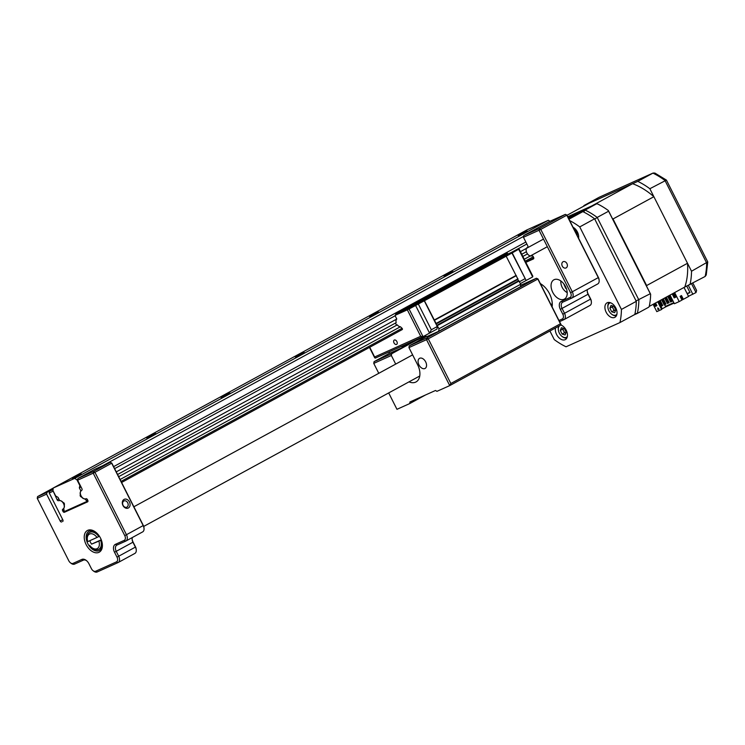<?xml version="1.0" encoding="UTF-8"?>
<svg xmlns="http://www.w3.org/2000/svg" width="745" height="745" viewBox="0 0 745 745"><rect width="100%" height="100%" fill="white"/><g stroke="black" fill="none" stroke-linecap="round" stroke-linejoin="round"><path stroke-width="1.12" d="M566.917 263.562A3.436 2.645 65.8 0 0 563.183 261.691A3.436 2.645 65.8 0 0 562.27 266.086A3.436 2.645 65.8 0 0 565.995 267.958A3.436 2.645 65.8 0 0 566.917 263.562M540.339 283.603A17.843 11.38 61.4 0 1 542.611 285.13A17.843 11.38 61.4 0 1 549.54 293.772A17.843 11.38 61.4 0 1 552.203 302.74A17.843 11.38 61.4 0 1 552.11 306.912M542.947 285.4A16.474 10.505 -118.6 0 0 540.47 283.864M565.529 286.583A10.979 7.003 -118.6 0 0 553.88 279.813A10.979 7.003 -118.6 0 0 552.743 292.329A10.979 7.003 -118.6 0 0 564.393 299.099A10.979 7.003 -118.6 0 0 565.529 286.583M525.84 262.352L533.401 258.953A1.397 0.885 61.4 0 1 533.401 258.953A1.397 0.885 61.4 0 0 533.588 257.342L533.262 256.708A1.397 0.885 61.4 0 0 531.828 255.824L531.753 255.852A4.74 3.027 61.4 0 1 526.855 252.872A4.74 3.027 61.4 0 1 527.348 247.461A4.74 3.027 61.4 0 1 527.479 247.396L527.628 247.321M571.89 298.019L597.602 284.013A5.494 3.502 -118.6 0 0 597.751 283.929A5.494 3.502 -118.6 0 0 599.148 280.437A5.494 3.502 -118.6 0 0 598.319 277.671L566.777 215.231L540.777 229.395L572.318 291.844A5.494 3.502 61.4 0 1 571.75 298.102A5.494 3.502 61.4 0 1 571.592 298.177L562.801 302.135A5.494 3.502 -118.6 0 0 562.643 302.209A5.494 3.502 -118.6 0 0 562.075 308.467L564.552 313.366A5.494 3.502 61.4 0 1 563.974 319.624A5.494 3.502 61.4 0 1 563.825 319.698L559.542 321.626M566.908 215.082L565.362 214.364L549.763 221.367L523.763 235.541L539.352 228.529L565.362 214.364L566.908 215.082L598.449 277.531A4.116 2.626 61.4 0 1 599.064 279.599L599.148 280.437M587.237 291.146A6.863 4.377 -118.6 0 0 588.205 294.154L590.683 299.043A4.116 2.626 61.4 0 1 591.297 301.12L591.372 301.958A5.494 3.502 -118.6 0 0 590.552 299.192L588.084 294.294A5.494 3.502 61.4 0 1 587.256 291.537A5.494 3.502 61.4 0 1 587.46 289.544M558.964 320.471L562.279 318.981A4.116 2.626 -118.6 0 0 562.82 314.232L560.342 309.333A6.863 4.377 61.4 0 1 561.255 301.418L570.046 297.46A4.116 2.626 -118.6 0 0 570.586 292.711L539.045 230.261L523.446 237.273L523.763 235.541M527.553 247.368A1.397 0.885 61.4 0 0 527.59 247.349A1.397 0.885 61.4 0 0 527.73 245.757L523.446 237.273M551.905 306.512A16.474 10.505 -118.6 0 0 552.166 302.312M539.352 228.529L539.045 230.261L540.777 229.395L539.352 228.529M564.123 319.54L589.826 305.524A5.494 3.502 -118.6 0 0 589.984 305.45A5.494 3.502 -118.6 0 0 591.372 301.958M578.586 238.204A8.232 5.252 -118.6 0 0 577.422 232.002A8.232 5.252 -118.6 0 0 573.054 227.244M555.509 327.958A8.232 5.252 -118.6 0 0 556.599 334.505A8.232 5.252 -118.6 0 0 565.343 339.59A8.232 5.252 -118.6 0 0 566.2 330.193A8.232 5.252 -118.6 0 0 560.901 325.016M615.77 307.918A8.232 5.252 -118.6 0 0 607.026 302.842A8.232 5.252 -118.6 0 0 606.169 312.229A8.232 5.252 -118.6 0 0 614.914 317.314A8.232 5.252 -118.6 0 0 615.77 307.918M568.435 218.099L582.841 211.627A73.923 47.121 61.4 0 1 594.612 218.806L579.75 226.908A73.923 47.121 -118.6 0 0 569.683 220.576M636.295 301.334A73.923 47.121 61.4 0 1 634.796 314.483L619.933 322.576A73.923 47.121 -118.6 0 0 621.432 309.426L636.295 301.334L594.612 218.806M568.975 219.179L582.841 211.627M549.922 331.004L554.271 339.608A73.923 47.121 -118.6 0 0 566.042 346.788L619.933 322.576M621.432 309.426L579.75 226.908M89.791 540.702A9.611 6.128 -118.6 0 0 90.508 542.36A9.611 6.128 -118.6 0 0 91.57 544.139L101.255 539.79M101.292 539.892L100.64 540.246A9.611 6.128 61.4 0 1 98.843 549.298A9.611 6.128 61.4 0 1 92.38 548.022L91.719 547.51A8.232 5.252 -118.6 0 0 97.893 548.152A8.232 5.252 -118.6 0 0 98.889 541.121L100.64 540.246M98.889 541.121L91.57 544.139M97.036 537.443L87.752 541.615A8.232 5.252 -118.6 0 1 87.295 539.38L87.221 538.542A9.611 6.128 61.4 0 1 89.651 532.424A9.611 6.128 61.4 0 1 98.787 536.568L97.036 537.443A8.232 5.252 -118.6 0 0 90.359 533.783A8.232 5.252 -118.6 0 0 87.295 539.38M98.787 536.568L99.411 536.223M89.605 545.293A8.232 5.252 -118.6 0 0 91.719 547.51M122.944 505.473A4.805 3.697 -114.2 0 1 124.033 499.42A4.805 3.697 -114.2 0 1 129.444 501.934A4.805 3.697 -114.2 0 1 128.364 507.988A4.805 3.697 -114.2 0 1 122.944 505.473M127.721 502.8A3.436 2.645 65.8 0 0 123.987 500.929A3.436 2.645 65.8 0 0 123.074 505.324A3.436 2.645 65.8 0 0 126.799 507.196A3.436 2.645 65.8 0 0 127.721 502.8M86.122 544.586A12.358 7.878 61.4 0 1 85.749 531.93A12.358 7.878 61.4 0 1 95.714 532.144A12.358 7.878 61.4 0 1 100.51 538.123A12.358 7.878 61.4 0 1 102.354 544.334A12.358 7.878 61.4 0 1 96.729 552.837A12.358 7.878 61.4 0 1 86.122 544.586M96.049 532.414A10.979 7.003 -118.6 0 0 88.99 531.204A10.979 7.003 -118.6 0 0 87.845 543.72A10.979 7.003 -118.6 0 0 99.495 550.49A10.979 7.003 -118.6 0 0 102.307 543.897M87.612 501.851A1.397 0.885 61.4 0 1 87.575 501.869L87.649 501.832A1.397 0.885 61.4 0 0 87.752 500.258L87.435 499.616A1.397 0.885 61.4 0 0 85.992 498.74L85.917 498.768A4.74 3.027 61.4 0 1 81.028 495.779A4.74 3.027 61.4 0 1 81.512 490.378A4.74 3.027 61.4 0 1 81.652 490.312L81.792 490.238M126.063 540.935L142.481 531.986A5.494 3.502 -118.6 0 0 142.63 531.911A5.494 3.502 -118.6 0 0 144.027 528.419A5.494 3.502 -118.6 0 0 143.208 525.653L111.666 463.213L94.95 472.321L126.482 534.761A5.494 3.502 61.4 0 1 125.914 541.019A5.494 3.502 61.4 0 1 125.765 541.103L116.965 545.051A5.494 3.502 -118.6 0 0 116.816 545.126A5.494 3.502 -118.6 0 0 116.248 551.384L118.716 556.282A5.494 3.502 61.4 0 1 118.148 562.54A5.494 3.502 61.4 0 1 117.989 562.615L97.204 571.964A5.494 3.502 61.4 0 1 93.665 571.154L93.004 570.642A4.116 2.626 -118.6 0 0 95.658 571.238L116.444 561.898A4.116 2.626 -118.6 0 0 116.993 557.148L114.516 552.25A6.863 4.377 61.4 0 1 115.419 544.334L124.219 540.376A4.116 2.626 -118.6 0 0 124.76 535.627L93.218 473.187L77.62 480.199L77.936 478.467L93.525 471.464L110.251 462.347L94.652 469.359L77.936 478.467M53.109 489.027L46.916 492.408L46.6 494.14L60.196 521.053L62.738 519.675M53.221 488.077L37.557 496.608L46.916 492.408M53.081 489.297L49.552 491.225L53.044 489.651M46.6 494.14L37.25 498.34L68.791 560.78A4.116 2.626 -118.6 0 0 70.393 562.773A4.116 2.626 -118.6 0 0 73.047 563.378L81.838 559.421A6.863 4.377 61.4 0 1 86.262 560.426A6.863 4.377 61.4 0 1 88.934 563.751L91.402 568.649A4.116 2.626 -118.6 0 0 93.004 570.642M81.717 490.285A1.397 0.885 61.4 0 0 81.754 490.266A1.397 0.885 61.4 0 0 81.903 488.673L77.62 480.199M72.125 508.071L64.424 512.271L87.575 501.869M64.424 512.271A1.397 0.885 61.4 0 1 62.98 511.396L64.126 510.772M63.968 510.036L62.655 510.753L62.98 511.396M62.655 510.753A1.397 0.885 61.4 0 1 62.803 509.161A1.397 0.885 61.4 0 1 62.841 509.142L62.906 509.114A4.74 3.027 61.4 0 0 63.046 509.049A4.74 3.027 61.4 0 0 63.483 503.536A4.74 3.027 61.4 0 0 58.641 500.649L58.566 500.687A1.397 0.885 61.4 0 1 57.123 499.802L58.818 498.889M52.97 490.62L57.123 499.802M52.848 491.337L49.245 492.948L49.552 491.225M62.925 521.239L62.655 521.481A1.397 0.885 61.4 0 0 62.692 521.463A1.397 0.885 61.4 0 0 62.841 519.87L49.245 492.948M61.639 521.938A1.397 0.885 61.4 0 1 60.196 521.053M111.797 463.064L110.251 462.347L111.797 463.064L143.338 525.504A4.116 2.626 61.4 0 1 143.953 527.581L144.027 528.419M132.116 539.129A6.863 4.377 -118.6 0 0 133.094 542.127L135.562 547.026A4.116 2.626 61.4 0 1 136.177 549.102L136.261 549.931A5.494 3.502 -118.6 0 0 135.432 547.175L132.964 542.276A5.494 3.502 61.4 0 1 132.144 539.52A5.494 3.502 61.4 0 1 132.34 537.527M93.525 471.464L93.218 473.187L94.95 472.321L93.525 471.464M37.25 498.34L37.557 496.608M86.616 560.715A5.494 3.502 -118.6 0 0 83.384 560.138L74.593 564.095A5.494 3.502 61.4 0 1 71.054 563.294L70.393 562.773M118.297 562.456L134.715 553.507A5.494 3.502 -118.6 0 0 134.864 553.433A5.494 3.502 -118.6 0 0 136.261 549.931M612.707 305.962A3.511 2.244 -118.6 0 0 613.2 308.672L614.113 310.479L611.692 311.792L614.653 312.686L615.789 309.957L613.964 306.335L611.002 305.45L609.866 308.179L611.692 311.792M610.695 302.824A6.724 4.284 -118.6 0 0 607.901 307.443A6.724 4.284 -118.6 0 0 608.907 310.823A6.724 4.284 -118.6 0 0 611.524 314.083A6.724 4.284 -118.6 0 0 616.916 314.241M611.72 314.232A7.552 4.815 -118.6 0 0 611.915 314.39A7.552 4.815 -118.6 0 0 616.469 315.619M609.298 302.451A7.552 4.815 -118.6 0 0 607.864 306.94A7.552 4.815 -118.6 0 0 607.883 307.201M609.866 308.179L612.278 306.856L613.2 308.672A3.511 2.244 -118.6 0 0 615.417 310.861L614.113 310.479M612.278 306.856L612.66 305.944M563.136 328.238A3.511 2.244 -118.6 0 0 563.62 330.948L564.542 332.754L562.121 334.067L565.082 334.961L566.219 332.233L564.393 328.61L561.432 327.726L560.296 330.454L562.121 334.067M559.607 325.723A6.724 4.284 -118.6 0 0 558.331 329.718A6.724 4.284 -118.6 0 0 559.337 333.099A6.724 4.284 -118.6 0 0 561.954 336.358A6.724 4.284 -118.6 0 0 567.345 336.517M562.14 336.507A7.552 4.815 -118.6 0 0 562.345 336.666A7.552 4.815 -118.6 0 0 566.898 337.895M561.125 325.109A6.724 4.284 -118.6 0 0 560.519 325.23M558.648 326.245A7.552 4.815 -118.6 0 0 558.284 329.215A7.552 4.815 -118.6 0 0 558.312 329.476M560.296 330.454L562.708 329.132L563.62 330.948A3.511 2.244 -118.6 0 0 565.837 333.136L564.542 332.754M562.708 329.132L563.09 328.219M574.488 230.084L575.615 230.419L577.44 234.042L577.012 235.075M560.948 281.023A8.512 5.429 -118.6 0 0 560.892 283.053A8.512 5.429 -118.6 0 0 562.056 287.104A8.512 5.429 -118.6 0 0 565.474 291.453L565.995 291.863A9.611 6.128 -118.6 0 0 567.215 292.683M565.474 291.453A8.512 5.429 -118.6 0 0 567.206 292.506M566.368 288.52L565.669 288.287L563.667 283.668M560.808 280.921A9.611 6.128 -118.6 0 0 560.836 282.383L560.892 283.053M566.172 288.008L565.669 288.287M425.674 361.884A5.764 3.678 -118.6 0 0 419.556 358.326A5.764 3.678 -118.6 0 0 418.96 364.901A5.764 3.678 -118.6 0 0 425.078 368.449A5.764 3.678 -118.6 0 0 425.674 361.884M408.94 347.589L409.247 345.857L426.838 337.951L536.437 278.23L537.983 278.947L561.181 324.867L449.729 385.603L426.531 339.683L408.94 347.589L417.6 364.733A15.105 9.629 61.4 0 1 416.027 381.943A15.105 9.629 61.4 0 1 409.024 381.85M389.914 353.037L374.074 361.67L391.665 353.763L416.604 340.167M391.665 353.763L391.349 355.495L373.757 363.392L378.777 373.32M395.697 364.1L391.349 355.495M409.247 345.857L426.485 336.47M537.983 278.947L428.263 338.817L450.837 383.507L560.436 323.786L537.862 279.096L536.437 278.23L520.587 285.354M425.479 394.99L409.75 403.567L396.955 409.312L388.685 392.932M450.837 383.507L449.729 385.603L436.933 391.349L435.518 390.482L409.927 401.983L409.75 403.567M373.757 363.392L374.074 361.67M426.838 337.951L426.531 339.683L428.263 338.817L426.838 337.951M561.181 324.867L560.436 323.786M81.475 473.997L72.367 478.402L81.475 473.997M155.78 433.506L146.672 437.92L155.78 433.506M230.084 393.025L220.976 397.43L230.084 393.025M304.388 352.534L295.281 356.939L304.388 352.534M378.693 312.043L369.585 316.457L378.693 312.043M452.997 271.562L443.89 275.967L452.997 271.562M53.23 488.022L74.658 478.392L548.348 220.278L526.92 229.907L53.23 488.022L52.942 490.555L55.661 495.946L58.073 497.409L59.712 500.668A4.396 2.803 61.4 0 1 63.083 502.54A1.239 0.792 61.4 0 1 64.182 504.719L64.452 504.579M64.182 504.719A4.396 2.803 61.4 0 1 63.772 508.202L64.005 510.372A0.82 0.522 -118.6 0 0 64.983 511.284L86.411 501.655A0.82 0.522 -118.6 0 0 86.262 500.37L84.632 498.824A4.396 2.803 61.4 0 1 81.503 496.934A1.239 0.792 61.4 0 1 80.395 494.755A4.396 2.803 61.4 0 1 80.981 491.113L79.333 487.854L80.022 484.958M527.302 231.071L518.194 235.476L527.302 231.071M113.603 466.659L525.849 242.032M74.658 478.392L76.921 479.78L77.778 479.305M102.596 465.793L523.605 236.379M76.921 479.78L79.65 485.163M548.348 220.278L549.978 221.274M117.57 474.5L396.191 322.678A4.396 2.803 61.4 0 1 396.778 319.037L395.129 315.787L114.609 468.642M521.751 254.269L526.398 251.736M116.248 471.892L396.778 319.037M520.429 251.652L543.496 239.089M118.669 476.679L397.29 324.867A4.396 2.803 61.4 0 0 400.419 326.748L120.094 479.501M522.85 256.448L527.497 253.915M524.275 259.26L547.342 246.697M79.333 487.854L81.028 486.932M511.303 252.481L526.855 244.006M402.244 329.56L121.603 482.481L402.226 329.569A0.82 0.522 -118.6 0 0 402.058 328.294L400.419 326.748M396.88 341.583A2.468 1.574 -118.6 0 0 394.263 340.065A2.468 1.574 -118.6 0 0 394.003 342.877A2.468 1.574 -118.6 0 0 396.629 344.404A2.468 1.574 -118.6 0 0 396.88 341.583M395.567 313.151L507.028 252.425L507.513 254.185L396.051 314.921L395.567 313.151L395.772 315.042L395.129 315.787M519.088 248.998L532.843 276.227L532.647 276.935L526.147 280.474L511.955 253.039L519.088 248.998L507.513 254.185M369.734 347.272L374.642 356.985L420.702 336.293L407.338 309.846L396.051 314.921M407.338 309.846L409.07 308.979L423.048 336.656L436.98 329.057L437.268 326.524L424.278 300.812L506.172 256.206L518.026 279.347A0.82 0.522 -118.6 0 0 518.706 280.697L520.718 284.227L520.429 286.76L438.693 331.292L426.783 336.647L425.786 336.042L402.123 346.676L401.993 347.785L390.082 353.139L388.508 352.18M424.278 300.812L409.07 308.979M511.955 253.039L506.172 256.206M424.436 300.738L436.291 323.889A0.82 0.522 -118.6 0 0 436.97 325.239L438.982 328.759L438.693 331.292M434.195 320.052L515.922 275.51M401.993 347.785L413.009 341.787M438.982 328.759L520.718 284.227M434.652 320.192L516.387 275.65M418.336 304.053L431.327 329.765L437.268 326.524M431.327 329.765L429.548 333.108L415.57 305.441M397.169 324.932A1.239 0.792 61.4 0 1 395.93 322.827M374.642 356.985L375.396 358.066L374.642 356.985M420.702 336.293L422.992 336.684L375.34 358.094L422.927 336.703M524.946 278.751L519.461 281.74M512.169 252.806L526.147 280.474L520.401 283.603M395.772 314.986L395.185 315.312M507.392 253.151L395.94 313.887M567.01 215.286L589.109 203.245L632.589 183.708A68.913 43.927 61.4 0 1 653.877 196.699L687.505 263.274A68.913 43.927 61.4 0 1 684.785 287.048L705.133 276.469L706.241 274.979L707.75 261.914L666.44 180.094L654.892 173.064L653.095 173.036L599.222 197.248L583.912 205.583A74.127 47.252 -118.6 0 0 583.782 206.151M689.991 284.711A74.127 47.252 -118.6 0 0 691.528 271.236L707.75 261.914M691.528 271.236L649.854 188.727L666.44 180.094M649.854 188.727A74.127 47.252 -118.6 0 0 637.785 181.37L653.095 173.036M637.785 181.37L583.912 205.583M689.889 292.329L687.114 293.577M688.473 296.268L696.007 292.58L691.593 283.836M692.85 294.303L688.38 285.437M686.778 286.154L690.019 292.571L687.235 293.819M692.906 283.128L696.612 290.476L696.007 292.58M583.568 211.98L585.123 210.071L596.549 203.841L597.564 203.953A74.127 47.252 61.4 0 1 608.358 210.537L608.609 211.198L597.192 217.428L638.865 299.937A74.127 47.252 61.4 0 1 637.329 313.412L648.746 307.182L649.268 306.316A74.127 47.252 61.4 0 0 650.646 294.256L650.292 293.707L636.09 300.924M650.646 294.256L608.358 210.537M650.292 293.707L608.609 211.198M596.549 203.841L567.764 216.776M634.973 313.636L637.329 313.412M594.78 219.132L597.192 217.428A74.127 47.252 61.4 0 0 585.123 210.071L568.212 217.661M612.306 218.359A68.913 43.927 61.4 0 1 613.005 218.965L646.641 285.549A68.913 43.927 61.4 0 1 646.697 286.434M567.746 216.748L591.716 205.974A68.913 43.927 61.4 0 1 591.763 205.993M684.785 287.048L649.193 306.446M687.505 263.274L646.641 285.549M632.589 183.708L591.716 205.974M653.877 196.699L613.005 218.965M655.563 302.973L656.922 305.655L655.321 306.381L654.026 303.811M659.064 309.128L657.947 309.631L657.761 307.899L659.064 309.128L657.947 309.631M658.459 301.399L662.1 308.598L661.607 309.492L656.801 311.643L653.104 304.314M661.607 309.492L657.723 301.799M673.722 293.083L675.789 297.18L674.188 297.898L672.186 293.921M670.025 295.094L674.393 303.746L679.189 301.585L674.644 292.58M661.569 299.704L664.195 304.91L664.996 304.556L662.333 299.285M664.642 298.028L667.399 303.476L668.191 303.113L665.415 297.609M667.725 296.352L670.593 302.042L671.394 301.678L668.489 295.933M658.487 301.38L661.001 306.353L661.802 305.99L659.26 300.961M663.264 298.782L665.928 304.044L664.996 304.556M666.347 297.106L669.122 302.61L668.191 303.113M669.42 295.43L672.325 301.176L671.394 301.678M660.191 300.459L662.724 305.487L661.802 305.99M657.975 308.104L658.133 309.529M680.371 296.184L680.567 297.264M680.604 296.054L682.457 299.723L683.37 299.304L681.489 295.579L680.092 296.333L681.982 300.067L679.189 301.585M656.894 305.599L655.321 306.381M656.066 305.971L654.771 303.411M675.762 297.125L674.188 297.898M674.933 297.497L672.921 293.521M664.521 304.761L665.993 306.726L662.044 308.877M682.057 298.941L681.535 299.183M673.834 302.638L665.369 306.437M682.29 299.406L681.768 299.639M674.067 303.094L665.993 306.726M684.022 287.468L688.576 296.473L683.37 299.304M598.449 277.531L570.586 292.711M563.825 319.698L562.279 318.981M590.683 299.043L562.82 314.232M588.205 294.154L560.342 309.333M571.592 298.177L570.046 297.46M562.801 302.135L561.255 301.418M124.76 535.627L143.338 525.504M116.993 557.148L135.562 547.026M114.516 552.25L133.094 542.127M125.765 541.103L124.219 540.376M116.965 545.051L115.419 544.334M117.989 562.615L116.444 561.898M97.204 571.964L95.658 571.238M83.384 560.138L81.838 559.421M74.593 564.095L73.047 563.378M86.262 500.37L87.472 499.709M121.062 481.41L402.058 328.294M525.244 261.169L533.299 256.783M86.448 501.627L87.947 500.817L86.429 501.646M525.784 262.24L533.774 257.891L525.784 262.249M437.389 325.602L519.125 281.061M436.97 325.239L518.706 280.697M436.291 323.889L518.026 279.347M436.253 323.349L517.989 278.816M532.647 276.935L518.669 249.258M705.133 276.469A74.127 47.252 -118.6 0 0 706.67 262.994L664.987 180.486A74.127 47.252 -118.6 0 0 652.927 173.119L599.054 197.332M589.984 305.45L563.974 319.624M597.751 283.929L571.75 298.102M98.843 549.298L101.814 547.687M143.71 526.417L419.752 376.002M550.909 304.537L552.203 303.83M133.867 506.768L412.618 354.871M541 284.925L541.689 284.543M89.651 532.424L92.641 530.794M118.148 562.54L134.864 553.433M125.914 541.019L142.63 531.911M607.901 307.443L607.864 306.94M558.331 329.718L558.284 329.215M374.744 357.879L369.464 347.421M637.161 313.496L633.976 314.921"/></g></svg>
